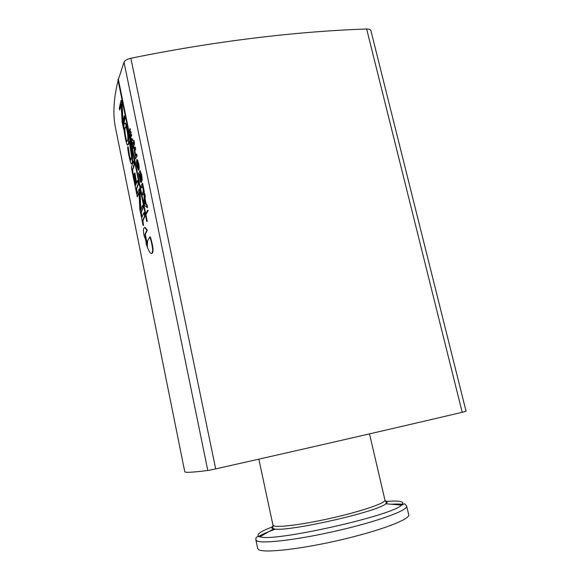 <?xml version="1.0" encoding="UTF-8"?>
<svg xmlns="http://www.w3.org/2000/svg" width="580" height="580" viewBox="0 0 580 580"><rect width="100%" height="100%" fill="white"/><g stroke="black" fill="none" stroke-linecap="round" stroke-linejoin="round"><path stroke-width="0.87" d="M406.667 506.108L408.719 514.772C410.437 519.165 380.647 530.613 340.67 539.908C300.715 549.238 263.726 553.298 258.6 549.622L257.694 548.528L255.86 539.813L256.744 540.814C261.783 544.105 298.649 539.734 338.546 530.446C378.472 521.195 408.298 510.132 406.667 506.108C403.665 502.628 405.239 503.795 401.577 505.115C392.522 515.62 272.694 542.409 260.043 536.754L258.752 536.312C256.019 534.448 260.754 531.244 272.97 526.691M127.042 141.506C126.172 141.375 124.12 129.579 125.309 127.796L125.78 126.628M145.725 213.802L118.378 79.431L124.026 62.191C124.896 60.429 127.172 59.117 130.87 58.268C213.744 41.281 297.257 31.298 366.647 29.007C369.112 28.971 370.533 29.508 370.903 30.631L466.059 411.263L462.202 412.293C391.652 428.896 304.21 449 215.673 468.887L207.807 470.496C192.016 472.461 184.324 472.83 184.73 471.584L115.645 128.484C112.701 115.036 113.513 99.042 118.095 80.504M147.769 210.511L145.5 214.803L146.798 221.538L117.928 79.663L145.421 214.404L147.69 210.112M148.19 210.438L145.913 214.731L147.262 221.364L146.798 221.538M127.854 145.094L128.637 144.166C129.268 140.94 128.927 136.235 127.607 130.043C126.708 125.729 125.962 123.373 125.381 122.982L124.975 123.04C126.222 124.359 127.549 131.645 128.049 134.756C128.716 139.446 128.782 142.6 128.231 144.224L127.455 145.152C126.687 144.144 125.853 141.15 124.947 136.177C123.772 129.369 123.562 125.164 124.301 123.576L125.381 122.982M143.079 225.453L143.535 225.257C142.354 218.225 143.202 221.981 143.035 220.545L145.022 215.999L144.319 212.512L143.905 212.577L144.616 216.072L142.637 220.618L143.079 225.453L141.593 218.094L143.905 212.577M141.382 217.079L141.839 216.876L141.346 212.128L143.289 207.473L142.868 205.4L142.463 205.465L142.883 207.546L140.947 212.193C140.954 213.186 140.389 211.316 141.433 216.942L139.794 209.235L139.062 192.168L137.286 196.881L136.88 194.851L139.091 188.884L139.7 191.907L140.432 210.41L142.463 205.465M137.286 196.881L139.084 192.951M140.78 209.496L140.113 191.842L139.497 188.819L139.091 188.884M136.699 193.959L137.148 193.749L136.604 189.036L138.497 183.896L137.793 180.445L137.387 180.51L138.091 183.962L136.198 189.094L136.699 193.959L132.979 175.617L133.284 174.297L135.357 185.933L136.112 183.925L133.893 174.993L134.538 173.057L136.242 183.577L137.387 180.51M135.59 185.462L133.683 174.239L133.284 174.297M136.503 182.838L134.944 172.992L134.538 173.057M133.24 174.478C132.102 167.656 132.907 171.216 132.74 169.802L134.538 164.437L133.842 161.008L133.436 161.066L134.132 164.495L132.341 169.86L132.813 174.797L131.348 167.562L133.436 161.066M131.667 163.814L132.37 163.132C132.327 160.559 133.835 163.69 131.276 148.11L129.688 141.041L129.282 141.1L130.87 148.168C132.349 156.549 132.711 161.559 131.965 163.19L131.297 163.872C129.724 162.262 127.136 146.254 127.803 146.95L129.231 156.361L130.514 160.268L131.116 159.631L131.508 156.237L129.282 141.1M130.87 160.167L129.63 156.303L128.202 146.892L127.803 146.95M123.859 128.122L123.569 124.504L125.084 117.943L124.671 115.927L124.265 115.978L124.678 117.994L123.177 124.555C123.199 125.635 122.67 123.931 123.7 129.441L122.112 122.003L121.126 103.885L119.683 110.019L119.284 108.047L121.104 100.42L121.699 103.356L122.692 122.916L124.265 115.978M119.683 110.019L121.191 105.132M122.996 121.445L122.104 103.298L121.51 100.369L121.104 100.42M151.713 253.387C152.584 253.417 153.011 252.112 153.011 249.458C153.192 247.964 151.351 239.351 150.242 236.843L149.828 236.915C151.126 240.178 152.895 248.298 152.605 250.502C152.337 253.061 151.743 253.975 150.807 253.25C150.191 253.076 149.227 251.531 147.915 248.617C147.269 247.776 147.19 245.144 147.682 240.729L149.828 236.915M147.146 243.426L145.319 234.429L147.284 230.108L145.384 227.694L144.529 227.548M144.819 196.04L144.63 198.534L145.841 204.493L146.66 205.081L147.168 207.546L147.581 207.481L147.081 205.015L146.262 204.428L145.043 198.469L145.232 195.975L144.732 193.517L144.311 193.582L144.819 196.04L145.232 195.975M144.079 193.365L142.883 195.018L142.47 193.01L143.245 191.429L143.093 188.703L142.303 186.441L141.44 187.949L141.034 185.948L142.238 183.418L142.658 183.352L144.246 191.632L144.079 193.365L142.883 195.018M142.049 186.666L141.44 187.949M141.781 180.3L141.049 175.377L140.034 173.065L141.31 179.959L141.143 182.221L140.396 181.888L138.504 173.536L139.94 170.839L141.223 174.885L141.781 180.3L142.201 180.242L141.643 174.819L140.164 170.81M140.411 173.094L141.208 176.24M141.012 182.417L141.556 182.156L141.737 180.119M138.381 166.141L137.576 162.197M137.257 159.631L138.663 163.531L139.236 167.562L139.048 169.947L138.518 170.194M135.517 158.869L137.09 156.071L135.517 158.869L134.06 148.987L135.249 147.044L135.655 149.038L134.901 150.851L135.655 155.563M137.09 156.071L136.684 154.07L135.502 155.911M133.385 148.407L133.965 147.915L133.385 148.407L133.096 146.965L132.82 147.668L132.421 145.703L132.494 142.774L132.907 142.716L133.139 143.84M134.197 141.65L133.893 140.237L133.48 140.295L134.096 144.007L133.262 146.537L133.675 146.472L134.509 143.949L134.197 141.65L133.784 141.716M133.965 147.915L133.675 146.472M131.928 144.21L132.428 143.905L131.928 144.21L130.754 138.46L131.254 138.156L131.602 139.838M132.015 143.963L131.537 141.6L132.588 139.838L132.385 138.809L131.326 140.577L130.848 138.214M132.588 139.838L131.95 141.542L132.428 143.905M130.572 137.576L131.718 135.546L130.572 137.576L130.486 132.428L129.471 132.146L129.173 130.688L130.304 128.622L129.92 131.276L130.906 131.566L130.978 134.879M131.718 135.546L131.508 134.516L131.094 134.575L130.5 136.184L130.703 132.646L130.493 131.624L129.507 131.334L129.92 131.276M145.399 203.798L144.717 203.275L144.855 201.13M140.73 180.221L139.998 174.464L139.454 174.203L139.657 178.169L140.208 180.119L140.73 180.221L139.852 174.174M137.917 167.25L137.308 164.278M127.462 140.432C128.738 138.707 126.737 126.462 125.744 126.607L124.91 127.854C123.714 129.681 125.824 141.694 126.687 141.6L127.462 140.432M144.326 236.683C142.963 230.485 143.18 227.512 144.986 227.759L146.878 230.173L144.92 234.494L147.661 248.008L146.218 243.941C146.066 241.229 145.478 238.822 144.449 236.734L144.326 236.683M147.168 207.546L144.326 205.11L143.804 202.543L144.311 193.582M145.493 204.254L144.304 203.341L144.543 199.614L145.493 204.254M142.238 183.418L143.826 191.697L143.666 193.43M136.67 159.834L138.301 167.845L138.054 163.981L136.837 159.667L138.25 163.589L138.823 167.627L138.301 170.23L136.967 166.243L136.401 162.349L136.865 159.804M138.105 168.171L136.887 162.204L137.155 165.887L137.924 168.178M136.677 156.129L136.264 154.135M134.835 147.102L135.242 149.096L134.487 150.909L134.661 153.664L135.437 155.918M133.552 147.98L133.262 146.537M133.48 140.295L133.545 142.818L132.856 144.558L132.494 142.774M132.175 139.896L131.972 138.874M131.305 135.604L131.094 134.575M129.891 128.68L129.507 131.334M144.616 216.072L145.022 215.999M143.137 225.323L143.535 225.257M142.883 207.546L143.289 207.473M139.7 191.907L140.113 191.842M141.433 216.942L141.839 216.876M138.091 183.962L138.497 183.896M134.727 173.957L135.125 173.899M133.523 175.501L133.929 175.443M136.742 193.807L137.148 193.749M134.132 164.495L134.538 164.437M132.813 174.797L133.175 174.739M129.231 156.361L129.63 156.303M128.571 150.727L128.97 150.669M124.678 117.994L125.084 117.943M121.699 103.356L122.104 103.298M146.878 230.173L147.284 230.108M144.92 234.494L145.319 234.429M117.972 79.482L118.378 79.431M146.849 221.43L147.262 221.364M145.5 214.803L145.913 214.731M146.66 205.081L147.081 205.015M145.841 204.493L146.262 204.428M144.63 198.534L145.043 198.469M144.304 203.341L144.717 203.275M142.434 185.68L142.847 185.614M142.622 185.288L143.042 185.223M139.925 173.304L140.338 173.239M136.873 159.66L137.25 159.601M135.242 149.096L135.655 149.038M132.82 147.668L133.226 147.61M131.537 141.6L131.95 141.542M130.703 132.646L131.116 132.588M130.493 131.624L130.906 131.566M130.101 129.702L130.514 129.644M273.042 525.98C271.483 527.126 271.339 527.981 272.622 528.532L273.724 528.837C284.816 532.687 377.421 511.988 385.83 503.781C387.766 502.323 387.571 501.366 385.229 500.895M369.504 433.876L384.939 500.083C385.983 502.795 363.87 510.61 334.769 517.353C305.704 524.124 278.19 527.822 273.803 525.85L272.955 525.11L272.76 528.083L273.724 528.837L260.043 536.754C257.063 536.123 255.671 537.145 255.86 539.813M385.599 501.512C400.062 500.322 405.391 501.526 401.577 505.115L385.83 503.781L386.382 502.686L384.939 500.083M402.962 504.339C400.229 503.94 396.285 503.904 391.137 504.23M275.66 529.069C267.902 531.802 262.305 534.238 258.876 536.37M124.026 62.191L207.807 470.496M142.637 220.618L143.035 220.545M140.947 212.193L141.346 212.128M136.198 189.094L136.604 189.036M135.227 178.589L135.633 178.531M134.843 183.918L135.242 183.853M134.016 179.836L134.415 179.778M132.341 169.86L132.74 169.802M131.965 163.19L132.37 163.132M130.87 148.168L131.276 148.11M124.91 127.854L125.309 127.796M123.177 124.555L123.569 124.504M366.647 29.007L462.202 412.293M130.87 58.268L215.673 468.887M143.826 191.697L144.246 191.632M143.376 188.732L143.797 188.667M141.143 182.221L141.556 182.156M141.31 179.959L141.701 179.901M140.766 176.182L141.186 176.117M141.853 178.966L142.267 178.901M141.636 177.125L142.049 177.059M141.223 174.885L141.643 174.819M140.208 180.119L140.628 180.054M139.657 178.169L140.07 178.103M139.331 175.899L139.744 175.834M139.454 174.203L139.831 174.145M138.635 170.012L139.048 169.947M138.823 167.627L139.236 167.562M138.25 163.589L138.663 163.531M137.475 160.66L137.895 160.595M137.627 167.692L137.989 167.635M137.155 165.887L137.569 165.822M135.191 155.512L135.604 155.454M134.661 153.664L135.075 153.599M134.487 150.909L134.901 150.851M133.922 144.877L134.343 144.811M134.096 144.007L134.509 143.949M134.009 142.97L134.422 142.912M258.847 459.157L272.955 525.11M144.986 227.759L145.384 227.694M139.94 170.839L140.36 170.781M136.945 159.681L137.358 159.616"/></g></svg>
